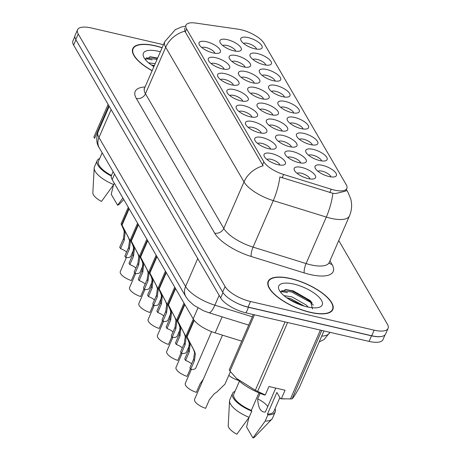 <?xml version="1.0" encoding="UTF-8"?>
<svg xmlns="http://www.w3.org/2000/svg" width="461" height="461" viewBox="0 0 461 461"><rect width="100%" height="100%" fill="white"/><g stroke="black" fill="none" stroke-linecap="round" stroke-linejoin="round"><path stroke-width="0.69" d="M212.976 52.906A11.634 4.282 -156.5 0 1 199.256 44.608A11.634 4.282 -156.5 0 1 206.476 41.726A11.634 4.282 -156.5 0 1 218.295 47.644A11.634 4.282 -156.5 0 1 218.848 53.13A11.634 4.282 -156.5 0 1 212.976 52.906M214.838 53.251A7.272 2.674 23.5 0 0 206.079 47.541A7.272 2.674 23.5 0 0 201.901 47.627M240.838 100.815A11.634 4.282 -156.5 0 1 227.117 92.523A11.634 4.282 -156.5 0 1 234.338 89.636A11.634 4.282 -156.5 0 1 246.157 95.554A11.634 4.282 -156.5 0 1 246.71 101.04A11.634 4.282 -156.5 0 1 240.838 100.815M242.699 101.161A7.272 2.674 23.5 0 0 233.94 95.45A7.272 2.674 23.5 0 0 229.762 95.536M250.127 116.783A11.634 4.282 -156.5 0 1 236.401 108.491A11.634 4.282 -156.5 0 1 243.627 105.609A11.634 4.282 -156.5 0 1 255.44 111.527A11.634 4.282 -156.5 0 1 255.993 117.013A11.634 4.282 -156.5 0 1 250.127 116.783M251.983 117.129A7.272 2.674 23.5 0 0 243.224 111.424A7.272 2.674 23.5 0 0 239.052 111.504M259.41 132.756A11.634 4.282 -156.5 0 1 245.69 124.458A11.634 4.282 -156.5 0 1 252.91 121.577A11.634 4.282 -156.5 0 1 264.729 127.495A11.634 4.282 -156.5 0 1 265.282 132.981A11.634 4.282 -156.5 0 1 259.41 132.756M261.272 133.102A7.272 2.674 23.5 0 0 252.513 127.392A7.272 2.674 23.5 0 0 248.335 127.478M231.549 84.841A11.634 4.282 -156.5 0 1 217.828 76.549A11.634 4.282 -156.5 0 1 225.049 73.668A11.634 4.282 -156.5 0 1 236.868 79.586A11.634 4.282 -156.5 0 1 237.421 85.072A11.634 4.282 -156.5 0 1 231.549 84.841M233.41 85.193A7.272 2.674 23.5 0 0 224.651 79.482A7.272 2.674 23.5 0 0 220.473 79.569M222.265 68.873A11.634 4.282 -156.5 0 1 208.539 60.581A11.634 4.282 -156.5 0 1 215.765 57.694A11.634 4.282 -156.5 0 1 227.578 63.612A11.634 4.282 -156.5 0 1 228.132 69.098A11.634 4.282 -156.5 0 1 222.265 68.873M224.121 69.219A7.272 2.674 23.5 0 0 215.362 63.514A7.272 2.674 23.5 0 0 211.19 63.595M268.7 148.724A11.634 4.282 -156.5 0 1 254.979 140.432A11.634 4.282 -156.5 0 1 262.2 137.545A11.634 4.282 -156.5 0 1 274.018 143.463A11.634 4.282 -156.5 0 1 274.572 148.949A11.634 4.282 -156.5 0 1 268.7 148.724M270.561 149.07A7.272 2.674 23.5 0 0 261.802 143.365A7.272 2.674 23.5 0 0 257.624 143.446M277.989 164.698A11.634 4.282 -156.5 0 1 264.262 156.4A11.634 4.282 -156.5 0 1 271.489 153.519A11.634 4.282 -156.5 0 1 283.302 159.437A11.634 4.282 -156.5 0 1 283.855 164.923A11.634 4.282 -156.5 0 1 277.989 164.698M279.844 165.044A7.272 2.674 23.5 0 0 271.085 159.333A7.272 2.674 23.5 0 0 266.913 159.42M233.836 50.831A11.634 4.282 -156.5 0 1 220.11 42.539A11.634 4.282 -156.5 0 1 227.336 39.652A11.634 4.282 -156.5 0 1 239.155 45.576A11.634 4.282 -156.5 0 1 239.708 51.056A11.634 4.282 -156.5 0 1 233.836 50.831M235.698 51.177A7.272 2.674 23.5 0 0 226.939 45.472A7.272 2.674 23.5 0 0 222.761 45.553M243.126 66.805A11.634 4.282 -156.5 0 1 229.399 58.507A11.634 4.282 -156.5 0 1 236.626 55.625A11.634 4.282 -156.5 0 1 248.439 61.544A11.634 4.282 -156.5 0 1 248.992 67.029A11.634 4.282 -156.5 0 1 243.126 66.805M244.981 67.15A7.272 2.674 23.5 0 0 236.222 61.44A7.272 2.674 23.5 0 0 232.044 61.526M270.987 114.714A11.634 4.282 -156.5 0 1 257.261 106.422A11.634 4.282 -156.5 0 1 264.487 103.535A11.634 4.282 -156.5 0 1 276.3 109.453A11.634 4.282 -156.5 0 1 276.854 114.939A11.634 4.282 -156.5 0 1 270.987 114.714M272.843 115.06A7.272 2.674 23.5 0 0 264.084 109.349A7.272 2.674 23.5 0 0 259.906 109.436M252.409 82.773A11.634 4.282 -156.5 0 1 238.689 74.48A11.634 4.282 -156.5 0 1 245.909 71.593A11.634 4.282 -156.5 0 1 257.728 77.511A11.634 4.282 -156.5 0 1 258.281 82.997A11.634 4.282 -156.5 0 1 252.409 82.773M254.27 83.118A7.272 2.674 23.5 0 0 245.511 77.408A7.272 2.674 23.5 0 0 241.334 77.494M261.698 98.74A11.634 4.282 -156.5 0 1 247.972 90.448A11.634 4.282 -156.5 0 1 255.198 87.567A11.634 4.282 -156.5 0 1 267.017 93.485A11.634 4.282 -156.5 0 1 267.57 98.971A11.634 4.282 -156.5 0 1 261.698 98.74M263.559 99.092A7.272 2.674 23.5 0 0 254.8 93.381A7.272 2.674 23.5 0 0 250.623 93.462M298.849 162.624A11.634 4.282 -156.5 0 1 285.123 154.331A11.634 4.282 -156.5 0 1 292.349 151.444A11.634 4.282 -156.5 0 1 304.162 157.362A11.634 4.282 -156.5 0 1 304.715 162.848A11.634 4.282 -156.5 0 1 298.849 162.624M300.705 162.969A7.272 2.674 23.5 0 0 291.946 157.264A7.272 2.674 23.5 0 0 287.768 157.345M289.56 146.656A11.634 4.282 -156.5 0 1 275.834 138.358A11.634 4.282 -156.5 0 1 283.06 135.476A11.634 4.282 -156.5 0 1 294.879 141.394A11.634 4.282 -156.5 0 1 295.432 146.88A11.634 4.282 -156.5 0 1 289.56 146.656M291.421 147.001A7.272 2.674 23.5 0 0 282.662 141.291A7.272 2.674 23.5 0 0 278.484 141.377M280.271 130.682A11.634 4.282 -156.5 0 1 266.55 122.39A11.634 4.282 -156.5 0 1 273.771 119.503A11.634 4.282 -156.5 0 1 285.59 125.427A11.634 4.282 -156.5 0 1 286.143 130.907A11.634 4.282 -156.5 0 1 280.271 130.682M282.132 131.028A7.272 2.674 23.5 0 0 273.373 125.323A7.272 2.674 23.5 0 0 269.195 125.404M308.132 178.591A11.634 4.282 -156.5 0 1 294.412 170.299A11.634 4.282 -156.5 0 1 301.632 167.418A11.634 4.282 -156.5 0 1 313.451 173.336A11.634 4.282 -156.5 0 1 314.004 178.822A11.634 4.282 -156.5 0 1 308.132 178.591M309.994 178.943A7.272 2.674 23.5 0 0 301.235 173.232A7.272 2.674 23.5 0 0 297.057 173.319M319.704 160.555A11.634 4.282 -156.5 0 1 305.983 152.257A11.634 4.282 -156.5 0 1 313.203 149.376A11.634 4.282 -156.5 0 1 325.022 155.294A11.634 4.282 -156.5 0 1 325.575 160.78A11.634 4.282 -156.5 0 1 319.704 160.555M321.565 160.901A7.272 2.674 23.5 0 0 312.806 155.19A7.272 2.674 23.5 0 0 308.628 155.276M310.42 144.581A11.634 4.282 -156.5 0 1 296.694 136.289A11.634 4.282 -156.5 0 1 303.92 133.402A11.634 4.282 -156.5 0 1 315.733 139.326A11.634 4.282 -156.5 0 1 316.292 144.806A11.634 4.282 -156.5 0 1 310.42 144.581M312.276 144.927A7.272 2.674 23.5 0 0 303.522 139.222A7.272 2.674 23.5 0 0 299.345 139.303M301.131 128.613A11.634 4.282 -156.5 0 1 287.41 120.321A11.634 4.282 -156.5 0 1 294.631 117.434A11.634 4.282 -156.5 0 1 306.45 123.352A11.634 4.282 -156.5 0 1 307.003 128.838A11.634 4.282 -156.5 0 1 301.131 128.613M302.992 128.959A7.272 2.674 23.5 0 0 294.233 123.248A7.272 2.674 23.5 0 0 290.055 123.335M291.842 112.64A11.634 4.282 -156.5 0 1 278.121 104.347A11.634 4.282 -156.5 0 1 285.342 101.466A11.634 4.282 -156.5 0 1 297.161 107.384A11.634 4.282 -156.5 0 1 297.714 112.87A11.634 4.282 -156.5 0 1 291.842 112.64M293.703 112.991A7.272 2.674 23.5 0 0 284.944 107.28A7.272 2.674 23.5 0 0 280.766 107.361M282.558 96.672A11.634 4.282 -156.5 0 1 268.832 88.379A11.634 4.282 -156.5 0 1 276.058 85.492A11.634 4.282 -156.5 0 1 287.871 91.411A11.634 4.282 -156.5 0 1 288.43 96.896A11.634 4.282 -156.5 0 1 282.558 96.672M284.414 97.017A7.272 2.674 23.5 0 0 275.661 91.307A7.272 2.674 23.5 0 0 271.483 91.393M273.269 80.704A11.634 4.282 -156.5 0 1 259.549 72.406A11.634 4.282 -156.5 0 1 266.769 69.525A11.634 4.282 -156.5 0 1 278.588 75.443A11.634 4.282 -156.5 0 1 279.141 80.929A11.634 4.282 -156.5 0 1 273.269 80.704M275.131 81.05A7.272 2.674 23.5 0 0 266.372 75.339A7.272 2.674 23.5 0 0 262.194 75.425M263.98 64.73A11.634 4.282 -156.5 0 1 250.26 56.438A11.634 4.282 -156.5 0 1 257.48 53.551A11.634 4.282 -156.5 0 1 269.299 59.469A11.634 4.282 -156.5 0 1 269.852 64.955A11.634 4.282 -156.5 0 1 263.98 64.73M265.841 65.076A7.272 2.674 23.5 0 0 257.082 59.371A7.272 2.674 23.5 0 0 252.905 59.452M254.697 48.762A11.634 4.282 -156.5 0 1 240.97 40.464A11.634 4.282 -156.5 0 1 248.197 37.583A11.634 4.282 -156.5 0 1 260.01 43.501A11.634 4.282 -156.5 0 1 260.569 48.987A11.634 4.282 -156.5 0 1 254.697 48.762M256.552 49.108A7.272 2.674 23.5 0 0 247.799 43.397A7.272 2.674 23.5 0 0 243.621 43.484M328.993 176.523A11.634 4.282 -156.5 0 1 315.272 168.23A11.634 4.282 -156.5 0 1 322.493 165.343A11.634 4.282 -156.5 0 1 334.311 171.262A11.634 4.282 -156.5 0 1 334.865 176.747A11.634 4.282 -156.5 0 1 328.993 176.523M330.854 176.868A7.272 2.674 23.5 0 0 322.095 171.164A7.272 2.674 23.5 0 0 317.917 171.244M238.141 29.193A19.633 7.226 -156.5 0 1 241.074 29.752A19.633 7.226 -156.5 0 1 263.951 43.213L346.217 184.682A19.633 7.226 -156.5 0 1 346.833 188.48A19.633 7.226 -156.5 0 1 331.211 189.235L283.624 174.471A19.633 7.226 -156.5 0 1 263.853 161.851L186.601 29.008A19.633 7.226 -156.5 0 1 185.985 25.211A19.633 7.226 -156.5 0 1 195.568 23.05L238.141 29.193M241.743 341.146L215.149 332.894A21.811 8.027 -156.5 0 1 193.182 318.874L112.179 179.588A21.811 8.027 -156.5 0 1 111.499 175.37L113.118 171.636M162.145 47.685A35.267 12.983 23.5 0 0 155.271 45.754A35.267 12.983 23.5 0 0 132.78 48.636A35.267 12.983 23.5 0 0 152.118 70.758M290.637 278.53A35.267 12.983 23.5 0 0 268.152 281.412A35.267 12.983 23.5 0 0 310.339 312.414A35.267 12.983 23.5 0 0 332.83 309.538A35.267 12.983 23.5 0 0 290.637 278.53M346.833 188.48L345.687 191.113L335.533 193.557L332.877 193.297L279.839 176.966A25.447 6.759 107.2 0 1 273.287 200.616A29.083 10.707 -156.5 0 1 243.996 181.916L165.689 47.264A25.447 21.16 -30.2 0 1 184.832 31.164L184.757 28.035M163.453 44.688L91.457 27.994A21.811 8.027 23.5 0 0 77.546 29.775L75.12 35.359A21.811 8.027 23.5 0 0 75.8 39.577L222.669 292.124A21.811 8.027 23.5 0 0 248.081 307.084L371.733 335.758A21.811 8.027 23.5 0 0 385.644 333.971L388.07 328.393A21.811 8.027 23.5 0 0 387.384 324.175L338.754 240.55M185.587 26.121L181.461 26.992L175.324 29.665L164.779 41.64A29.083 10.707 -156.5 0 0 165.689 47.264L145.469 93.762L223.775 228.414L243.996 181.916A25.447 21.16 149.8 0 1 263.133 165.816L184.832 31.164M77.546 29.775A21.811 8.027 23.5 0 0 78.226 33.993L225.095 286.546A21.811 8.027 23.5 0 0 250.507 301.5L374.159 330.174A21.811 8.027 23.5 0 0 388.07 328.393M287.514 292.66A29.083 10.707 23.5 0 0 280.818 291.565M152.142 59.884A29.083 10.707 23.5 0 0 145.451 58.789M74.866 36.419L72.93 40.873A21.811 8.027 23.5 0 0 73.616 45.092L220.64 297.915A21.811 8.027 23.5 0 0 246.059 312.875L369.065 341.399A21.811 8.027 23.5 0 0 382.976 339.619L385.039 334.876M234.88 302.093A21.811 8.027 23.5 0 0 248.485 307.297L371.491 335.821A21.811 8.027 23.5 0 0 382.342 336.288M237.957 379.91L237.824 380.21A10.908 4.016 -156.5 0 1 228.823 375.283M222.479 335.17L194.6 399.289A10.908 4.016 -156.5 0 0 205.646 408.319L209.34 399.814L214.192 393.827L216.935 391.936L224.962 384.163L230.408 371.635M191.597 363.862A7.998 2.945 23.5 0 0 185.57 360.456L184.734 359.015L188.434 350.516L189.275 343.41L188.463 340.858C186.14 335.954 185.576 334.479 186.774 336.432L193.925 319.997M194.219 320.383L187.039 336.893L194.45 351.149L195.366 353.887L194.398 360.779L190.704 369.284A10.908 4.016 -156.5 0 0 195.781 368.051L211.599 331.661M188.463 340.858L189.298 342.293C187.794 339.094 187.466 338.184 188.307 339.567L187.834 338.904M193.292 319.064L186.135 335.527L188.324 339.532M189.298 342.293L190.088 344.805L189.269 351.95L185.57 360.456M190.704 369.284L189.869 367.843L193.562 359.344L194.554 352.492L193.614 349.715L187.039 336.893M162.093 47.811A34.903 12.85 23.5 0 0 155.374 45.927A34.903 12.85 23.5 0 0 133.114 48.78A34.903 12.85 23.5 0 0 152.17 70.631M148.598 62.852L155.201 63.658M151.289 64.938L154.349 65.629M160.37 51.776A23.707 8.73 23.5 0 0 158.498 51.309A23.707 8.73 23.5 0 0 143.78 57.187A23.707 8.73 23.5 0 0 153.893 66.666M157.639 58.057L150.655 56.801L145.319 59.544M113.492 184.901L111.234 194.265L117.578 205.174A14.545 5.353 23.5 0 0 119.278 204.263L123.802 199.567M122.897 198.017L117.578 205.174M108.105 104.393L93.894 137.073A39.266 14.452 23.5 0 0 94.609 138.306L108.819 105.627M99.668 158.521A23.269 8.563 23.5 0 0 97.15 160.676L94.453 166.876A23.269 8.563 23.5 0 0 94.188 168.029L92.851 192.773A14.545 5.353 23.5 0 0 101.478 201.44L113.723 184.579L114.305 183.242M94.188 168.029A23.269 8.563 23.5 0 0 113.723 184.579M97.15 160.676A23.269 8.563 23.5 0 0 111.297 176.016M102.163 152.793L98.481 161.258A21.811 8.027 23.5 0 0 111.447 175.48M146.143 57.821L157.028 59.457M149.75 56.795L157.46 58.472M152.798 65.969L154.037 66.344M310.241 312.241A34.903 12.85 23.5 0 0 332.496 309.389A34.903 12.85 23.5 0 0 290.741 278.709A34.903 12.85 23.5 0 0 268.481 281.556A34.903 12.85 23.5 0 0 310.241 312.241M283.964 295.628L291.876 296.832L306.208 305.015L308.259 307.112M286.661 297.72L291.018 298.797L304.387 306.15M293.864 284.085A23.707 8.73 23.5 0 0 279.147 289.963A23.707 8.73 23.5 0 0 307.112 306.865A23.707 8.73 23.5 0 0 319.075 307.326A23.707 8.73 23.5 0 0 317.946 296.146A23.707 8.73 23.5 0 0 293.864 284.085M312.495 308.91L310.334 300.624L293.398 290.949L286.022 289.577L280.686 292.326M253.302 314.558L229.261 369.849A39.266 14.452 23.5 0 0 229.981 371.082L237.04 379.023A34.172 12.58 23.5 0 0 264.441 394.991L265.259 395.002L268.953 386.502L285.054 390.237L281.36 398.73L290.442 398.961A39.266 14.452 23.5 0 0 292.061 398.8C293.225 397.952 295.703 394.086 299.494 387.205L323.962 330.94M281.36 398.73L280.542 398.725A34.172 12.58 23.5 0 0 282.656 398.863L284.765 398.938M267.749 406.533A16.435 6.051 23.5 0 0 257.693 398.898C258.195 408.008 260.747 412.399 265.346 412.053L275.77 388.081M248.859 417.678L246.6 427.042L252.945 437.95A14.545 5.353 23.5 0 0 254.645 437.04L271.834 419.187A23.269 8.563 23.5 0 0 272.497 418.208L275.188 412.007A23.269 8.563 23.5 0 0 275.044 408.694M280.542 398.725L276.877 392.426L267.443 414.122L267.887 414.888L265.19 421.089A23.269 8.563 23.5 0 0 271.834 419.187M265.19 421.089L252.945 437.95M267.887 414.888A23.269 8.563 23.5 0 0 275.188 412.007M267.443 414.122A21.811 8.027 23.5 0 0 273.857 411.431L279.879 397.584M236.257 378.245L255.325 390.283A39.266 14.452 23.5 0 0 257.659 391.36L265.259 395.002M254.443 314.823L229.981 371.082M255.325 390.283L285.054 321.916M287.595 322.51L257.659 391.36M290.442 398.961L320.383 330.111M321.784 330.439L292.061 398.8M260.108 393.342L257.693 398.898M235.035 391.297A23.269 8.563 23.5 0 0 232.517 393.452L229.82 399.652A23.269 8.563 23.5 0 0 229.555 400.805L228.218 425.549A14.545 5.353 23.5 0 0 236.845 434.216L249.09 417.355L251.787 411.154L251.343 410.388L258.961 392.864M229.555 400.805A23.269 8.563 23.5 0 0 249.09 417.355M232.517 393.452A23.269 8.563 23.5 0 0 251.787 411.154M239.42 381.212L233.848 394.034A21.811 8.027 23.5 0 0 251.343 410.388M281.51 290.603L291.548 291.969L310.414 302.243L313.376 305.194M293.438 301.794L296.942 303.447M285.117 289.577L291.974 290.983L311.256 301.627M288.165 298.745L302.854 305.683M182.314 347.894A7.998 2.945 23.5 0 0 176.281 344.482L175.445 343.047L179.145 334.542L179.986 327.443L179.179 324.89C176.851 319.986 176.292 318.511 177.491 320.464L184.596 304.116M184.861 304.571L177.756 320.919L185.161 335.176L186.083 337.919L185.115 344.811L181.415 353.31A10.908 4.016 -156.5 0 0 186.492 352.077L189.459 345.249M179.179 324.89L180.009 326.319C178.505 323.121 178.177 322.216 179.024 323.599L178.551 322.936M184.002 303.096L176.845 319.554L179.035 323.564M180.009 326.319L180.798 328.837L179.98 335.983L176.281 344.482M181.415 353.31L180.579 351.876L184.279 343.37L185.27 336.524L184.325 333.747L177.756 320.919M173.025 331.926A7.998 2.945 23.5 0 0 166.997 328.514L166.162 327.074L169.855 318.574L170.697 311.469L169.89 308.916C167.568 304.012 167.003 302.537 168.202 304.49L175.313 288.142M175.578 288.603L168.467 304.952L175.871 319.208L176.794 321.951L175.825 328.837L172.132 337.343A10.908 4.016 -156.5 0 0 177.203 336.109L180.176 329.275M169.89 308.916L170.72 310.351C169.222 307.153 168.893 306.248 169.734 307.631L169.262 306.963M174.719 287.122L167.562 303.586L169.752 307.591M170.72 310.351L171.509 312.869L170.691 320.009L166.997 328.514M172.132 337.343L171.29 335.902L174.99 327.402L175.981 320.551L175.042 317.773L168.467 304.952M163.736 315.952A7.998 2.945 23.5 0 0 157.708 312.541L156.873 311.106L160.572 302.6L161.413 295.501L160.601 292.948C158.279 288.044 157.714 286.569 158.912 288.523L166.023 272.174M166.288 272.63L159.178 288.978L166.588 303.24L167.504 305.977L166.536 312.869L162.842 321.369A10.908 4.016 -156.5 0 0 167.919 320.136L170.887 313.307M160.601 292.948L161.436 294.383C159.932 291.185 159.604 290.274 160.445 291.657L159.973 290.995M165.43 271.154L158.273 287.618L160.463 291.623M161.436 294.383L162.226 296.896L161.408 304.041L157.708 312.541M162.842 321.369L162.007 319.934L165.701 311.429L166.692 304.583L165.753 301.805L159.178 288.978M154.452 299.984A7.998 2.945 23.5 0 0 148.419 296.573L147.583 295.138L151.283 286.633L152.124 279.527L151.317 276.98C148.989 272.071 148.43 270.601 149.629 272.555L156.734 256.207M156.999 256.662L149.894 273.01L157.299 287.266L158.221 290.009L157.253 296.896L153.553 305.401A10.908 4.016 -156.5 0 0 158.63 304.168L161.598 297.339M151.317 276.98L152.147 278.409C150.643 275.211 150.315 274.307 151.162 275.69L150.689 275.021M156.141 255.187L148.984 271.644L151.173 275.655M152.147 278.409L152.937 280.928L152.118 288.067L148.419 296.573M153.553 305.401L152.718 303.966L156.417 295.461L157.408 288.609L156.463 285.832L149.894 273.01M191.384 369.353L185.31 383.316A10.908 4.016 -156.5 0 0 196.357 392.351L200.057 383.846L203.313 379.247M190.393 368.742L187.068 376.378A10.908 4.016 -156.5 0 1 176.027 367.348L182.095 353.385M181.104 352.774L177.785 360.41A10.908 4.016 -156.5 0 1 166.738 351.38L172.812 337.412M171.815 336.807L168.495 344.436A10.908 4.016 -156.5 0 1 157.449 335.406L163.522 321.444M162.531 320.833L159.206 328.468A10.908 4.016 -156.5 0 1 148.165 319.438L154.233 305.476M153.242 304.865L149.923 312.5A10.908 4.016 -156.5 0 1 138.876 303.465L144.95 289.502M143.953 288.891L140.634 296.527A10.908 4.016 -156.5 0 1 129.587 287.497L135.661 273.534M134.67 272.924L131.345 280.559A10.908 4.016 -156.5 0 1 120.304 271.529L126.372 257.561M145.163 284.011A7.998 2.945 23.5 0 0 139.136 280.605L138.3 279.164L141.994 270.665L142.835 263.559L142.028 261.007C139.706 256.103 139.141 254.628 140.34 256.581L147.451 240.233M147.716 240.688L140.605 257.042L148.01 271.299L148.932 274.036L147.964 280.928L144.27 289.433A10.908 4.016 -156.5 0 0 149.341 288.2L152.314 281.366M142.028 261.007L142.858 262.442C141.36 259.243 141.031 258.333 141.873 259.716L141.4 259.053M146.857 239.213L139.7 255.676L141.89 259.681M142.858 262.442L143.648 264.954L142.829 272.099L139.136 280.605M144.27 289.433L143.429 287.992L147.128 279.493L148.119 272.641L147.18 269.864L140.605 257.042M135.874 268.043A7.998 2.945 23.5 0 0 129.846 264.631L129.011 263.196L132.71 254.691L133.552 247.586L132.739 245.039C130.417 240.135 129.852 238.66 131.051 240.613L138.162 224.265M138.427 224.72L131.316 241.068L138.726 255.325L139.643 258.068L138.675 264.96L134.981 273.459A10.908 4.016 -156.5 0 0 140.058 272.226L143.025 265.398M132.739 245.039L133.575 246.468C132.071 243.27 131.742 242.365 132.584 243.748L132.111 243.08M137.568 223.245L130.411 239.703L132.601 243.713M133.575 246.468L134.364 248.986L133.546 256.132L129.846 264.631M134.981 273.459L134.145 272.025L137.839 263.519L138.83 256.673L137.891 253.896L131.316 241.068M126.591 252.069A7.998 2.945 23.5 0 0 120.557 248.663L119.722 247.223L123.421 238.723L124.263 231.618L123.456 229.065C121.128 224.161 120.569 222.686 121.767 224.64L128.873 208.291M129.138 208.752L122.032 225.101L129.437 239.357L130.359 242.1L129.391 248.986L125.692 257.492A10.908 4.016 -156.5 0 0 130.768 256.258L133.736 249.424M123.456 229.065L124.286 230.5C122.782 227.302 122.453 226.391 123.3 227.774L122.828 227.112M128.279 207.271L121.122 223.735L123.312 227.74M124.286 230.5L125.075 233.018L124.257 240.158L120.557 248.663M125.692 257.492L124.856 256.051L128.556 247.551L129.547 240.7L128.602 237.922L122.032 225.101M331.211 189.235L329.742 192.617M283.624 174.471L282.155 177.848M263.853 161.851L262.511 164.94M186.601 29.008L185.253 32.097M114.559 174.114L112.179 179.588M197.936 307.931L193.182 318.874M222.127 316.84L215.149 332.894M329.932 260.834L332.07 264.51A7.272 6.045 -30.2 0 1 329.108 262.822M332.07 264.51A36.356 13.381 -156.5 0 1 310.028 274.508A36.356 13.381 -156.5 0 1 304.277 272.947L251.251 256.495A36.356 13.381 -156.5 0 1 214.642 233.122L136.335 98.47A36.356 13.381 -156.5 0 1 145.065 86.973M332.877 193.297A25.447 6.759 107.2 0 1 326.313 217.068L306.092 263.565A29.083 10.707 23.5 0 0 310.691 264.816A29.083 10.707 23.5 0 0 329.235 262.442L329.062 263.294M346.251 189.811A25.447 21.16 -30.2 0 1 348.003 192.295L350.746 198.927C352.227 204.724 351.795 210.395 349.455 215.938A29.083 10.707 -156.5 0 1 330.906 218.318A29.083 10.707 -156.5 0 1 326.313 217.068L273.287 200.616L253.066 247.113L306.092 263.565A7.272 1.93 -72.8 0 0 304.277 272.947M374.159 330.174L371.733 335.758M78.226 33.993L75.8 39.577M225.095 286.546L222.669 292.124M250.507 301.5L248.081 307.084M214.642 233.122A7.272 6.045 -30.2 0 0 223.775 228.414A29.083 10.707 23.5 0 0 253.066 247.113A7.272 1.93 -72.8 0 0 251.251 256.495M164.779 41.64L144.558 88.137A29.083 10.707 23.5 0 0 145.469 93.762A7.272 6.045 -30.2 0 1 136.335 98.47M73.616 45.092L75.921 39.784M369.065 341.399L371.491 335.821M246.059 312.875L248.485 307.297M220.64 297.915L222.957 292.597M99.282 147.837A14.545 12.09 -30.2 0 1 98.971 137.539L185.587 286.483A29.083 10.707 23.5 0 0 214.872 305.176A14.545 3.861 107.2 0 1 208.798 312.702L203.474 310.726L193.81 305.228L188.486 300.376L185.892 296.78L99.282 147.837C96.43 143.769 96.021 138.461 98.06 131.915A29.083 10.707 23.5 0 0 98.971 137.539L111.124 109.591M321.715 336.109A29.083 10.707 23.5 0 0 329.794 332.525L329.886 332.318M252.328 316.799L214.872 305.176L219.148 295.345M185.892 296.78A14.545 12.09 -30.2 0 1 185.587 286.483L197.74 258.529M193.562 359.344L194.398 360.779M193.614 349.715L194.45 351.149M188.434 350.516L189.269 351.95M312.126 302.739A29.083 10.707 23.5 0 0 306.888 299.506M184.279 343.37L185.115 344.811M184.325 333.747L185.161 335.176M179.145 334.542L179.98 335.983M174.99 327.402L175.825 328.837M175.042 317.773L175.871 319.208M169.855 318.574L170.691 320.009M165.701 311.429L166.536 312.869M165.753 301.805L166.588 303.24M160.572 302.6L161.408 304.041M156.417 295.461L157.253 296.896M156.463 285.832L157.299 287.266M151.283 286.633L152.118 288.067M147.128 279.493L147.964 280.928M147.18 269.864L148.01 271.299M141.994 270.665L142.829 272.099M137.839 263.519L138.675 264.96M137.891 253.896L138.726 255.325M132.71 254.691L133.546 256.132M128.556 247.551L129.391 248.986M128.602 237.922L129.437 239.357M123.421 238.723L124.257 240.158M348.003 192.295L346.384 189.511M349.455 215.938L329.235 262.442M144.558 88.137L144.051 88.846M98.06 131.915L109.205 106.284M248.721 325.091L208.798 312.702M319.156 341.981L323.997 339.584L329.794 332.525M132.376 50.485L133.114 48.78M331.753 311.094L332.496 309.389M267.743 283.261L268.481 281.556"/></g></svg>
